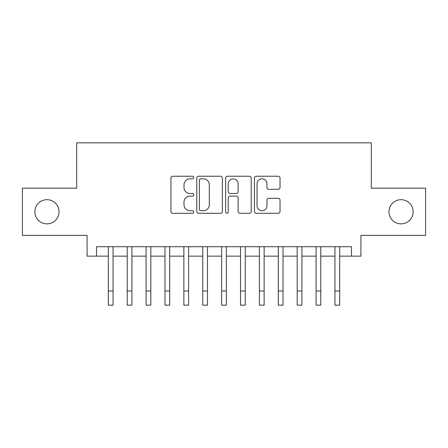 <?xml version="1.0" encoding="UTF-8"?>
<svg xmlns="http://www.w3.org/2000/svg" width="448" height="448" viewBox="0 0 448 448"><rect width="100%" height="100%" fill="white"/><g stroke="black" fill="none" stroke-linecap="round" stroke-linejoin="round"><path stroke-width="0.67" d="M193.782 177.537A1.299 1.299 0 0 0 192.489 176.238L172.794 176.238A1.854 1.854 0 0 0 170.94 178.091L170.94 211.456A1.854 1.854 0 0 0 172.794 213.31L192.489 213.31A1.299 1.299 0 0 0 193.782 212.016A1.299 1.299 0 0 0 192.489 210.717L189.941 210.717A5.93 5.93 0 0 1 184.005 204.786L184.005 202.003A5.93 5.93 0 0 1 189.941 196.073L192.489 196.073A1.299 1.299 0 0 0 193.782 194.774A1.299 1.299 0 0 0 192.489 193.48L189.941 193.48A5.93 5.93 0 0 1 184.005 187.544L184.005 184.766A5.93 5.93 0 0 1 189.941 178.83L192.489 178.83A1.299 1.299 0 0 0 193.782 177.537M388.965 211.77A12.085 12.085 0 0 0 401.05 223.86A12.085 12.085 0 0 0 413.134 211.77A12.085 12.085 0 0 0 401.05 199.685A12.085 12.085 0 0 0 388.965 211.77M34.866 211.77A12.085 12.085 0 0 0 46.95 223.86A12.085 12.085 0 0 0 59.035 211.77A12.085 12.085 0 0 0 46.95 199.685A12.085 12.085 0 0 0 34.866 211.77M278.174 189.308A1.854 1.854 0 0 0 280.028 187.454L280.028 178.091A1.854 1.854 0 0 0 278.174 176.238L256.301 176.238A1.854 1.854 0 0 0 254.447 178.091L254.447 211.456A1.854 1.854 0 0 0 256.301 213.31L278.174 213.31A1.854 1.854 0 0 0 280.028 211.456L280.028 200.15A1.854 1.854 0 0 0 278.174 198.296L268.811 198.296A1.854 1.854 0 0 0 266.958 200.15L266.958 205.761A4.956 4.956 0 0 1 262.002 210.717A4.956 4.956 0 0 1 257.04 205.761L257.04 183.792A4.956 4.956 0 0 1 262.002 178.83A4.956 4.956 0 0 1 266.958 183.792L266.958 187.454A1.854 1.854 0 0 0 268.811 189.308L278.174 189.308M96.527 256.15L96.527 246.708L351.473 246.708L351.473 256.15L360.92 256.15L360.92 235.379L425.6 235.379L425.6 188.166L371.302 188.166L371.302 142.839L76.698 142.839L76.698 188.166L22.4 188.166L22.4 235.379L87.08 235.379L87.08 256.15L108.326 256.15M222.376 178.091A1.854 1.854 0 0 0 220.522 176.238L198.649 176.238A1.854 1.854 0 0 0 196.795 178.091L196.795 211.456A1.854 1.854 0 0 0 198.649 213.31L220.522 213.31A1.854 1.854 0 0 0 222.376 211.456L222.376 178.091M227.478 176.238L249.351 176.238A1.854 1.854 0 0 1 251.205 178.091L251.205 211.456A1.854 1.854 0 0 1 249.351 213.31L239.988 213.31A1.854 1.854 0 0 1 238.134 211.456L238.134 197.926A1.854 1.854 0 0 0 236.281 196.073L230.07 196.073A1.854 1.854 0 0 0 228.217 197.926L228.217 212.016A1.299 1.299 0 0 1 226.918 213.31A1.299 1.299 0 0 1 225.624 212.016L225.624 178.091A1.854 1.854 0 0 1 227.478 176.238M113.047 256.15L127.215 256.15M131.936 256.15L146.098 256.15M150.819 256.15L164.982 256.15M169.702 256.15L183.87 256.15M188.591 256.15L202.754 256.15M207.474 256.15L221.637 256.15M226.363 256.15L240.526 256.15M245.246 256.15L259.409 256.15M264.13 256.15L278.298 256.15M283.018 256.15L297.181 256.15M301.902 256.15L316.064 256.15M320.785 256.15L334.953 256.15M339.674 256.15L351.473 256.15M200.687 178.83A1.299 1.299 0 0 0 199.394 180.13L199.394 209.418A1.299 1.299 0 0 0 200.687 210.717L203.375 210.717A5.93 5.93 0 0 0 209.311 204.786L209.311 184.766A5.93 5.93 0 0 0 203.375 178.83L200.687 178.83M238.134 183.887A4.956 4.956 0 0 0 233.178 178.926A4.956 4.956 0 0 0 228.217 183.887L228.217 191.626A1.854 1.854 0 0 0 230.07 193.48L236.281 193.48A1.854 1.854 0 0 0 238.134 191.626L238.134 183.887M108.326 290.993L113.047 290.993L113.047 305.161L108.326 305.161L108.326 246.708M113.047 290.993L113.047 246.708M127.215 290.993L131.936 290.993L131.936 305.161L127.215 305.161L127.215 246.708M131.936 290.993L131.936 246.708M146.098 290.993L150.819 290.993L150.819 305.161L146.098 305.161L146.098 246.708M150.819 290.993L150.819 246.708M164.982 290.993L169.702 290.993L169.702 305.161L164.982 305.161L164.982 246.708M169.702 290.993L169.702 246.708M183.87 290.993L188.591 290.993L188.591 305.161L183.87 305.161L183.87 246.708M188.591 290.993L188.591 246.708M202.754 290.993L207.474 290.993L207.474 305.161L202.754 305.161L202.754 246.708M207.474 290.993L207.474 246.708M221.637 290.993L226.363 290.993L226.363 305.161L221.637 305.161L221.637 246.708M226.363 290.993L226.363 246.708M240.526 290.993L245.246 290.993L245.246 305.161L240.526 305.161L240.526 246.708M245.246 290.993L245.246 246.708M259.409 290.993L264.13 290.993L264.13 305.161L259.409 305.161L259.409 246.708M264.13 290.993L264.13 246.708M278.298 290.993L283.018 290.993L283.018 305.161L278.298 305.161L278.298 246.708M283.018 290.993L283.018 246.708M297.181 290.993L301.902 290.993L301.902 305.161L297.181 305.161L297.181 246.708M301.902 290.993L301.902 246.708M316.064 290.993L320.785 290.993L320.785 305.161L316.064 305.161L316.064 246.708M320.785 290.993L320.785 246.708M334.953 290.993L339.674 290.993L339.674 305.161L334.953 305.161L334.953 246.708M339.674 290.993L339.674 246.708"/></g></svg>
